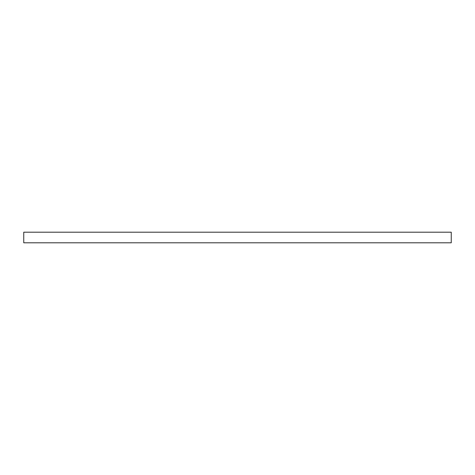 <?xml version="1.0" encoding="UTF-8"?>
<svg xmlns="http://www.w3.org/2000/svg" width="475" height="475" viewBox="0 0 475 475"><rect width="100%" height="100%" fill="white"/><g stroke="black" fill="none" stroke-linecap="round" stroke-linejoin="round"><path stroke-width="0.71" d="M451.25 242.802L451.25 232.198L23.75 232.198L23.75 242.802L451.25 242.802"/></g></svg>

